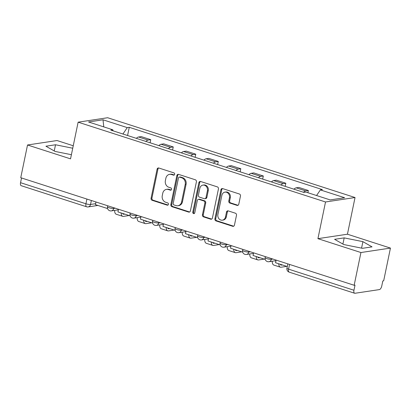 <?xml version="1.0" encoding="UTF-8"?>
<svg xmlns="http://www.w3.org/2000/svg" width="411" height="411" viewBox="0 0 411 411"><rect width="100%" height="100%" fill="white"/><g stroke="black" fill="none" stroke-linecap="round" stroke-linejoin="round"><path stroke-width="0.62" d="M174.654 174.321A1.176 1.017 -98.6 0 0 173.899 172.872L158.846 168.017A1.685 1.449 -98.6 0 0 157.094 169.173L151.073 198.236A1.685 1.449 -98.6 0 0 152.157 200.311L167.21 205.166A1.176 1.017 -98.6 0 0 167.678 202.906L165.731 202.274A5.384 4.639 -98.6 0 1 162.268 195.646L162.766 193.221A5.384 4.639 -98.6 0 1 166.501 189.363A5.384 4.639 -98.6 0 1 168.371 189.517L170.318 190.149A1.176 1.017 -98.6 0 0 170.791 187.889L168.839 187.257A5.384 4.639 -98.6 0 1 165.376 180.629L165.88 178.21A5.384 4.639 -98.6 0 1 169.609 174.346A5.384 4.639 -98.6 0 1 171.485 174.5L173.432 175.132A1.176 1.017 -98.6 0 0 174.654 174.321M237.029 205.377A1.685 1.449 -98.6 0 0 238.781 204.221L240.471 196.068A1.685 1.449 -98.6 0 0 239.387 193.997L222.67 188.603A1.685 1.449 -98.6 0 0 220.918 189.759L214.902 218.827A1.685 1.449 -98.6 0 0 215.981 220.897L232.698 226.291A1.685 1.449 -98.6 0 0 234.45 225.13L236.489 215.282A1.685 1.449 -98.6 0 0 235.405 213.211L228.254 210.9A1.685 1.449 -98.6 0 0 226.502 212.061L225.49 216.946A4.5 3.879 -98.6 0 1 222.372 220.173A4.5 3.879 -98.6 0 1 217.912 214.501L221.873 195.364A4.5 3.879 -98.6 0 1 224.992 192.137A4.5 3.879 -98.6 0 1 229.451 197.809L228.793 201A1.685 1.449 -98.6 0 0 229.872 203.07L237.029 205.377L237.892 205.248A1.685 1.449 -98.6 0 0 238.031 205.284M325.522 201.976L317.924 238.663L360.935 252.534L354.154 285.27L20.745 177.722L27.527 144.985L70.538 158.862L78.131 122.175L325.522 201.976L355.037 197.527L107.646 117.731L78.131 122.175M196.407 181.852A1.685 1.449 -98.6 0 0 195.328 179.782L178.61 174.387A1.685 1.449 -98.6 0 0 176.858 175.548L170.837 204.611A1.685 1.449 -98.6 0 0 171.921 206.682L188.639 212.076A1.685 1.449 -98.6 0 0 190.391 210.92L196.407 181.852M200.64 181.498L217.357 186.887A1.685 1.449 -98.6 0 1 218.441 188.962L212.42 218.025A1.685 1.449 -98.6 0 1 210.668 219.181L203.512 216.874A1.685 1.449 -98.6 0 1 202.433 214.804L204.873 203.013A1.685 1.449 -98.6 0 0 203.789 200.943L199.042 199.412A1.685 1.449 -98.6 0 0 197.295 200.573L194.752 212.841A1.176 1.017 -98.6 0 1 192.769 212.204L198.888 182.654A1.685 1.449 -98.6 0 1 200.64 181.498M360.935 252.534L390.45 248.085L383.668 280.821L382.811 280.954L381.752 286.051A3.427 1.598 107.9 0 1 379.353 289.601L355.001 293.269A3.427 1.598 107.9 0 1 354.626 293.243L289.246 272.154A3.427 1.598 -72.1 0 1 288.579 269.148L353.958 290.243A3.427 1.598 107.9 0 0 354.626 293.243M73.245 145.766L57.042 140.536L27.527 144.985M390.45 248.085L347.439 234.213L355.037 197.527M354.154 285.27L355.017 285.142L353.958 290.243M86.911 199.063L85.935 203.784A3.427 1.598 -72.1 0 0 86.603 206.79L21.218 185.695A3.427 1.598 -72.1 0 1 20.55 182.69L85.935 203.784A3.427 0.683 11.7 0 0 90.538 204.457L95.614 203.692M21.526 177.973L20.55 182.69M145.879 141.425A7.886 3.678 -72.1 0 1 148.109 140.069L138.584 136.997A7.886 3.678 107.9 0 0 136.354 138.353M138.584 136.997L141.209 136.601L150.734 139.673L150.092 142.781M148.109 140.069L150.734 139.673M172.61 150.046L173.252 146.938L163.727 143.865L161.102 144.261A7.886 3.678 107.9 0 0 158.872 145.612M168.397 148.684A7.886 3.678 -72.1 0 1 170.627 147.333L173.252 146.938M195.122 157.305L195.77 154.202L186.24 151.125L183.619 151.52A7.886 3.678 107.9 0 0 181.39 152.877M190.915 155.949A7.886 3.678 -72.1 0 1 193.144 154.598L195.77 154.202M217.64 164.57L218.282 161.461L208.757 158.389L206.132 158.785A7.886 3.678 107.9 0 0 203.902 160.141M213.427 163.213A7.886 3.678 -72.1 0 1 215.657 161.857L218.282 161.461M240.158 171.834L240.8 168.726L231.275 165.654L228.65 166.049A7.886 3.678 107.9 0 0 226.42 167.4M235.945 170.478A7.886 3.678 -72.1 0 1 238.175 169.121L240.8 168.726M262.67 179.098L263.317 175.99L253.787 172.918L251.167 173.314A7.886 3.678 107.9 0 0 248.938 174.665M258.462 177.737A7.886 3.678 -72.1 0 1 260.692 176.386L263.317 175.99M285.188 186.358L285.83 183.249L276.305 180.177L273.68 180.573A7.886 3.678 107.9 0 0 271.45 181.929M280.975 185.001A7.886 3.678 -72.1 0 1 283.205 183.645L285.83 183.249M307.89 192.723L308.348 190.514L298.823 187.442L296.197 187.837A7.886 3.678 107.9 0 0 293.968 189.194M303.493 192.266A7.886 3.678 -72.1 0 1 305.722 190.91L308.348 190.514M113.169 130.873L112.799 129.794L88.55 121.975L103.007 119.796L127.256 127.616L122.92 134.017M316.573 195.528L320.369 189.913L322.394 189.605L129.275 127.312L127.256 127.616M320.369 189.913L344.618 197.732L330.161 199.91L305.918 192.091L303.893 192.394L110.775 130.097L112.799 129.794M72.737 148.232L55.521 144.764L45.929 146.208L55.064 151.423L71.396 154.711M317.924 238.663L347.439 234.213M372.042 246.867L362.908 241.647L344.187 237.882L334.6 239.325L343.735 244.54L362.456 248.311L372.042 246.867M127.574 135.517L129.275 127.312M103.007 119.796L103.772 126.881M54.237 150.95L55.521 144.764M361.567 248.131L362.908 241.647M342.908 244.067L344.187 237.882M174.254 174.988L172.343 174.372A5.384 4.639 -98.6 0 0 170.473 174.213L169.609 174.346M166.501 189.363L167.359 189.23A5.384 4.639 -98.6 0 1 169.234 189.389L171.14 190.005M158.703 167.976A1.685 1.449 -98.6 0 0 157.952 169.044L151.936 198.107A1.685 1.449 -98.6 0 0 153.02 200.178L168.032 205.022M178.466 174.351A1.685 1.449 -98.6 0 0 177.716 175.42L171.7 204.483A1.685 1.449 -98.6 0 0 172.779 206.553L189.497 211.948A1.685 1.449 -98.6 0 0 189.641 211.984M179.699 177.151A1.176 1.017 -98.6 0 0 178.472 177.963L173.19 203.476A1.176 1.017 -98.6 0 0 173.945 204.925L176 205.587A5.384 4.639 -98.6 0 0 177.876 205.747A5.384 4.639 -98.6 0 0 181.605 201.883L185.217 184.447A5.384 4.639 -98.6 0 0 181.754 177.814L179.699 177.151L180.557 177.023A1.176 1.017 -98.6 0 0 180.152 176.987L179.288 177.12M177.876 205.747L178.734 205.618A5.384 4.639 -98.6 0 0 182.469 201.755L181.605 201.883M180.557 177.023L182.612 177.686A5.384 4.639 -98.6 0 1 186.075 184.313L182.469 201.755M198.462 199.366L199.32 199.232A1.685 1.449 -98.6 0 1 199.905 199.284L204.652 200.815A1.685 1.449 -98.6 0 1 205.731 202.885L203.291 214.676A1.685 1.449 -98.6 0 0 204.375 216.746L211.531 219.053A1.685 1.449 -98.6 0 0 211.67 219.089M200.496 181.457A1.685 1.449 -98.6 0 0 199.746 182.525L193.627 212.071A1.176 1.017 -98.6 0 0 194.352 213.509M207.406 190.786A4.5 3.879 -98.6 0 0 202.947 185.109A4.5 3.879 -98.6 0 0 199.828 188.341L198.431 195.081A1.685 1.449 -98.6 0 0 199.515 197.152L204.257 198.683A1.685 1.449 -98.6 0 0 206.009 197.527L207.406 190.786L208.264 190.653A4.5 3.879 -98.6 0 0 203.805 184.981L202.947 185.109M204.842 198.734L205.706 198.605A1.685 1.449 -98.6 0 0 206.872 197.398L206.009 197.527M208.264 190.653L206.872 197.398M224.992 192.137L225.855 192.004A4.5 3.879 -98.6 0 1 230.314 197.681L229.651 200.871A1.685 1.449 -98.6 0 0 230.735 202.942L237.892 205.248M222.372 220.173L223.23 220.044A4.5 3.879 -98.6 0 0 226.353 216.813L225.49 216.946M228.11 210.864A1.685 1.449 -98.6 0 0 227.36 211.932L226.353 216.813M222.526 188.567A1.685 1.449 -98.6 0 0 221.781 189.63L215.76 218.693A1.685 1.449 -98.6 0 0 216.844 220.769L233.561 226.158A1.685 1.449 -98.6 0 0 233.705 226.199M107.595 208.572L95.414 204.642L95.963 201.986M122.632 213.422A4.629 2.158 107.9 0 0 123.413 214.213A4.629 2.158 107.9 0 0 123.916 214.249L124.785 214.116M129.162 215.528L123.475 216.386A6.859 3.201 -72.1 0 1 122.73 216.335A6.859 3.201 -72.1 0 1 121.137 212.939M122.73 216.335L116.236 214.239A6.859 3.201 -72.1 0 1 114.643 210.391M130.112 215.837L117.931 211.906L118.481 209.25M145.15 220.686A4.629 2.158 107.9 0 0 145.931 221.472A4.629 2.158 107.9 0 0 146.434 221.508L147.302 221.38M151.68 222.793L145.987 223.651A6.859 3.201 -72.1 0 1 145.247 223.594A6.859 3.201 -72.1 0 1 143.655 220.204M145.247 223.594L138.754 221.498A6.859 3.201 -72.1 0 1 137.156 217.655M152.625 223.096L140.449 219.171L140.999 216.51M167.662 227.946A4.629 2.158 107.9 0 0 168.448 228.737A4.629 2.158 107.9 0 0 168.947 228.773L169.815 228.644M174.197 230.052L168.505 230.91A6.859 3.201 -72.1 0 1 167.765 230.859A6.859 3.201 -72.1 0 1 166.167 227.468M167.765 230.859L161.266 228.763A6.859 3.201 -72.1 0 1 159.674 224.92M175.143 230.36L162.962 226.43L163.511 223.774M190.18 235.21A4.629 2.158 107.9 0 0 190.961 236.001A4.629 2.158 107.9 0 0 191.464 236.037L192.333 235.904M196.71 237.317L191.023 238.175A6.859 3.201 -72.1 0 1 190.278 238.123A6.859 3.201 -72.1 0 1 188.685 234.727M190.278 238.123L183.784 236.027A6.859 3.201 -72.1 0 1 182.191 232.184M197.66 237.625L185.479 233.695L186.029 231.039M212.698 242.475A4.629 2.158 107.9 0 0 213.479 243.266A4.629 2.158 107.9 0 0 213.982 243.302L214.85 243.168M219.227 244.581L213.535 245.439A6.859 3.201 -72.1 0 1 212.795 245.382A6.859 3.201 -72.1 0 1 211.203 241.992M212.795 245.382L206.301 243.291A6.859 3.201 -72.1 0 1 204.704 239.443M220.173 244.884L207.997 240.959L208.547 238.303M235.215 249.739A4.629 2.158 107.9 0 0 235.996 250.525A4.629 2.158 107.9 0 0 236.495 250.561L237.368 250.433M241.745 251.845L236.053 252.703A6.859 3.201 -72.1 0 1 235.313 252.647A6.859 3.201 -72.1 0 1 233.715 249.256M235.313 252.647L228.814 250.551A6.859 3.201 -72.1 0 1 227.221 246.708M242.69 252.149L230.509 248.218L231.059 245.562M257.728 256.998A4.629 2.158 107.9 0 0 258.509 257.789A4.629 2.158 107.9 0 0 259.012 257.825L259.88 257.697M264.258 259.105L258.57 259.963A6.859 3.201 -72.1 0 1 257.825 259.911A6.859 3.201 -72.1 0 1 256.233 256.515M257.825 259.911L251.332 257.815A6.859 3.201 -72.1 0 1 249.739 253.972M265.208 259.413L253.027 255.483L253.577 252.827M280.245 264.263A4.629 2.158 107.9 0 0 281.026 265.054A4.629 2.158 107.9 0 0 281.53 265.09L282.398 264.956M286.775 266.369L281.083 267.227A6.859 3.201 -72.1 0 1 280.343 267.176A6.859 3.201 -72.1 0 1 278.75 263.78M280.343 267.176L273.849 265.08A6.859 3.201 -72.1 0 1 272.252 261.237M287.284 266.534L275.545 262.747L276.094 260.091M91.36 200.501L90.538 204.457A3.427 2.954 -98.6 0 1 88.165 206.913L97.905 205.449M283.205 183.645L273.68 180.573M260.692 176.386L251.167 173.314M238.175 169.121L228.65 166.049M215.657 161.857L206.132 158.785M193.144 154.598L183.619 151.52M170.627 147.333L161.102 144.261M305.722 190.91L296.197 187.837M271.486 258.606L271.352 259.269L272.847 259.043M248.974 251.342L248.835 252.005L250.33 251.779M226.456 244.077L226.317 244.74L227.817 244.519M203.938 236.813L203.805 237.481L205.3 237.255M181.426 229.554L181.287 230.217L182.782 229.99M158.908 222.289L158.769 222.952L160.269 222.726M136.39 215.025L136.252 215.693L137.752 215.467M113.878 207.766L113.739 208.428L115.234 208.202M107.708 205.772L107.492 206.8A3.427 0.683 11.7 0 0 109.891 207.976A3.427 0.683 11.7 0 0 113.739 208.428A3.427 2.954 81.4 0 1 111.36 210.889L118.358 209.831M130.22 213.037L130.01 214.064A3.427 0.683 11.7 0 0 132.409 215.241A3.427 0.683 11.7 0 0 136.252 215.693A3.427 2.954 81.4 0 1 133.878 218.149L140.875 217.095M152.738 220.301L152.527 221.329A3.427 0.683 11.7 0 0 154.926 222.5A3.427 0.683 11.7 0 0 158.769 222.952A3.427 2.954 81.4 0 1 156.396 225.413L163.393 224.36M175.256 227.56L175.04 228.588A3.427 0.683 11.7 0 0 177.439 229.764A3.427 0.683 11.7 0 0 181.287 230.217A3.427 2.954 81.4 0 1 178.908 232.677L185.906 231.624M197.768 234.825L197.557 235.852A3.427 0.683 11.7 0 0 199.957 237.029A3.427 0.683 11.7 0 0 203.805 237.481A3.427 2.954 81.4 0 1 201.426 239.942L208.423 238.883M220.286 242.089L220.075 243.117A3.427 0.683 11.7 0 0 222.474 244.293A3.427 0.683 11.7 0 0 226.317 244.74A3.427 2.954 81.4 0 1 223.944 247.201L230.941 246.148M242.803 249.354L242.588 250.381A3.427 0.683 11.7 0 0 244.987 251.553A3.427 0.683 11.7 0 0 248.835 252.005A3.427 2.954 81.4 0 1 246.456 254.466L253.459 253.412M265.316 256.613L265.105 257.64A3.427 0.683 11.7 0 0 267.504 258.817A3.427 0.683 11.7 0 0 271.352 259.269A3.427 2.954 81.4 0 1 268.974 261.73L275.971 260.672M289.555 264.432L288.579 269.148A3.427 0.683 11.7 0 1 286.94 268.193A3.427 3.427 0 0 0 289.246 272.154M172.343 174.372L171.485 174.5M171.11 190.026L170.318 190.149M169.234 189.389L168.371 189.517M168.001 205.043L167.21 205.166M153.02 200.178L152.157 200.311M151.936 198.107L151.073 198.236M157.952 169.044L157.094 169.173M174.223 175.014L173.432 175.132M189.497 211.948L188.639 212.076M172.779 206.553L171.921 206.682M171.7 204.483L170.837 204.611M177.716 175.42L176.858 175.548M186.075 184.313L185.217 184.447M182.612 177.686L181.754 177.814M211.531 219.053L210.668 219.181M204.375 216.746L203.512 216.874M203.291 214.676L202.433 214.804M205.731 202.885L204.873 203.013M204.652 200.815L203.789 200.943M199.905 199.284L199.042 199.412M193.627 212.071L192.769 212.204M199.746 182.525L198.888 182.654M230.735 202.942L229.872 203.07M229.651 200.871L228.793 201M230.314 197.681L229.451 197.809M227.36 211.932L226.502 212.061M233.561 226.158L232.698 226.291M216.844 220.769L215.981 220.897M215.76 218.693L214.902 218.827M221.781 189.63L220.918 189.759M122.987 213.946L123.916 214.249M145.504 221.21L146.434 221.508M168.017 228.475L168.947 228.773M190.534 235.734L191.464 236.037M213.052 242.999L213.982 243.302M235.565 250.263L236.495 250.561M258.082 257.527L259.012 257.825M280.6 264.787L281.53 265.09M107.492 206.8A3.427 3.427 0 0 0 111.36 210.889M130.01 214.064A3.427 3.427 0 0 0 133.878 218.149M152.527 221.329A3.427 3.427 0 0 0 156.396 225.413M175.04 228.588A3.427 3.427 0 0 0 178.908 232.677M197.557 235.852A3.427 3.427 0 0 0 201.426 239.942M220.075 243.117A3.427 3.427 0 0 0 223.944 247.201M242.588 250.381A3.427 3.427 0 0 0 246.456 254.466M265.105 257.64A3.427 3.427 0 0 0 268.974 261.73M287.834 263.877L286.94 268.193M86.603 206.79A3.427 3.427 0 0 0 88.165 206.913"/></g></svg>

